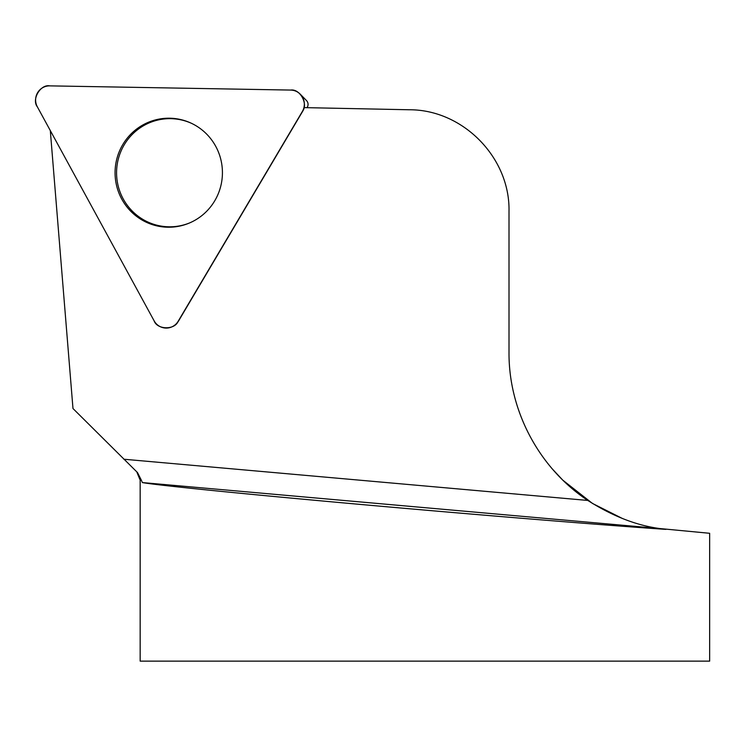 <?xml version="1.0" encoding="UTF-8"?>
<svg xmlns="http://www.w3.org/2000/svg" width="747" height="747" viewBox="0 0 747 747"><rect width="100%" height="100%" fill="white"/><g stroke="black" fill="none" stroke-linecap="round" stroke-linejoin="round"><path stroke-width="1.12" d="M175.788 324.254A14.128 13.913 -89 0 0 178.197 321.219L302.358 111.471A14.128 13.913 -89 0 0 290.676 90.07L49.769 85.868A14.128 13.913 -89 0 0 37.35 106.84L154.106 320.799A14.128 13.913 -89 0 0 175.788 324.254L176.357 323.712A13.362 13.157 -89 0 0 178.636 320.846L302.787 111.088A13.362 13.157 -89 0 0 304.234 107.615L409.337 109.762C462.925 109.604 510.098 157.608 509.006 211.186L509.006 352.668C508.716 410.999 539.203 468.182 587.805 500.443C612.363 516.056 636.332 525.421 659.732 528.54L709.65 533.293L709.65 661.132L140.165 661.132L140.165 480.134L141.314 480.134L142.378 482.571C156.889 485.251 248.256 494.402 363.07 504.664C477.837 514.926 603.156 525.15 665.782 529.371M50.31 130.604L72.982 408.525L137.513 472.58L72.982 408.525M551.594 468.182L562.771 480.134L592.427 503.413L622.55 518.558M137.513 472.58L141.314 480.134M191.353 123.264A54.073 53.252 -89 0 0 116.569 172.734A54.073 53.252 -89 0 0 189.617 222.923M300.294 94.225L306.503 100.565A5.453 5.369 91 0 1 307.297 107.213L307.036 107.671M122.741 144.647A54.512 53.681 -89 0 0 128.026 208.254A54.512 53.681 -89 0 0 189.159 223.12A54.512 53.681 -89 0 0 214.753 200.775A54.512 53.681 -89 0 0 190.905 123.05A54.512 53.681 -89 0 0 122.741 144.647M178.197 321.219L302.358 111.471C308.567 104.263 299.995 88.538 290.676 90.07L49.769 85.868C40.515 84.009 31.393 99.416 37.35 106.84L154.106 320.799C157.15 329.866 174.845 330.174 178.197 321.219L178.636 320.846M123.862 459.228L587.805 500.443M142.378 482.571L659.732 528.54M307.297 107.213L306.784 107.661M137.037 472.58L140.165 480.134"/></g></svg>
